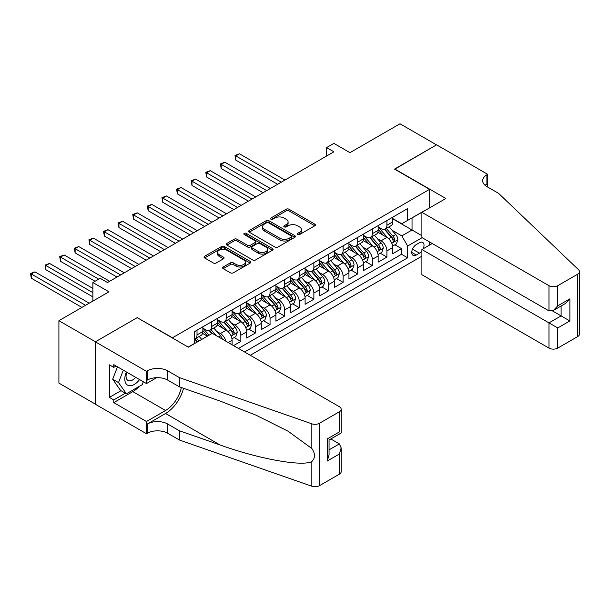 <?xml version="1.0" encoding="UTF-8"?>
<svg xmlns="http://www.w3.org/2000/svg" width="610" height="610" viewBox="0 0 610 610"><rect width="100%" height="100%" fill="white"/><g stroke="black" fill="none" stroke-linecap="round" stroke-linejoin="round"><path stroke-width="0.91" d="M297.558 234.568A1.418 0.816 0 0 0 299.571 234.568L314.798 225.776A2.028 1.174 0 0 0 315.393 224.945A2.028 1.174 0 0 0 314.798 224.122L288.995 209.222A2.028 1.174 0 0 0 286.128 209.222L270.893 218.014A1.418 0.816 0 0 0 270.474 218.594A1.418 0.816 0 0 0 270.893 219.173A1.418 0.816 0 0 0 272.899 219.173L274.874 218.037A6.489 3.744 0 0 1 284.046 218.037L286.197 219.28A6.489 3.744 0 0 1 288.095 221.926A6.489 3.744 0 0 1 286.197 224.579L284.229 225.715A1.418 0.816 0 0 0 283.81 226.295A1.418 0.816 0 0 0 284.229 226.874A1.418 0.816 0 0 0 286.235 226.874L288.202 225.738A6.489 3.744 0 0 1 297.383 225.738L299.533 226.973A6.489 3.744 0 0 1 301.431 229.627A6.489 3.744 0 0 1 299.533 232.273L297.558 233.409A1.418 0.816 0 0 0 297.146 233.988A1.418 0.816 0 0 0 297.558 234.568L297.558 233.409M223.184 266.997A2.028 1.174 0 0 0 222.589 267.828A2.028 1.174 0 0 0 223.184 268.659L230.42 272.838A2.028 1.174 0 0 0 233.287 272.838L250.207 263.07A2.028 1.174 0 0 0 250.802 262.239A2.028 1.174 0 0 0 250.207 261.415L224.404 246.509A2.028 1.174 0 0 0 221.537 246.509L204.617 256.276A2.028 1.174 0 0 0 204.022 257.107A2.028 1.174 0 0 0 204.617 257.938L213.363 262.986A2.028 1.174 0 0 0 216.23 262.986L223.466 258.808A2.028 1.174 0 0 0 224.061 257.977A2.028 1.174 0 0 0 223.466 257.145L219.135 254.644A5.421 3.134 0 0 1 217.541 252.433A5.421 3.134 0 0 1 220.889 249.536A5.421 3.134 0 0 1 226.806 250.214L243.794 260.028A5.421 3.134 0 0 1 245.38 262.239A5.421 3.134 0 0 1 242.033 265.137A5.421 3.134 0 0 1 236.123 264.458L233.287 262.818A2.028 1.174 0 0 0 230.42 262.818L223.184 266.997L223.184 268.659M137.425 317.787L172.485 337.772L429.57 189.344L394.51 169.107L436.508 144.86L399.992 123.777L349.957 152.66L333.891 143.38L326.586 147.597L333.891 151.814L107.482 282.529L100.177 278.312L92.872 282.529L92.872 301.088M137.425 317.528L95.427 341.775L58.911 320.692L108.938 291.809L92.872 282.529M275.011 247.088A2.028 1.174 0 0 0 277.878 247.088L294.798 237.32A2.028 1.174 0 0 0 295.392 236.497A2.028 1.174 0 0 0 294.798 235.666L268.995 220.767A2.028 1.174 0 0 0 266.128 220.767L249.208 230.534A2.028 1.174 0 0 0 248.613 231.365A2.028 1.174 0 0 0 249.208 232.189L275.011 247.088M244.823 234.881A1.418 0.816 0 0 1 246.265 235.079L246.265 233.394L272.502 248.537A2.028 1.174 0 0 1 273.097 249.368A2.028 1.174 0 0 1 272.502 250.199L255.582 259.967A2.028 1.174 0 0 1 252.715 259.967L226.912 245.06L234.148 240.912L234.148 239.227L226.912 243.405A2.028 1.174 0 0 0 226.318 244.236A2.028 1.174 0 0 0 226.912 245.06L226.912 243.405M234.148 240.912A2.028 1.174 0 0 1 237.015 240.912L237.015 239.227A2.028 1.174 0 0 0 234.148 239.227M237.015 239.227L247.485 245.273A2.028 1.174 0 0 0 250.352 245.273L255.155 242.498A2.028 1.174 0 0 0 255.75 241.667A2.028 1.174 0 0 0 255.155 240.843L244.259 234.553A1.418 0.816 0 0 1 243.84 233.973A1.418 0.816 0 0 1 244.717 233.211A1.418 0.816 0 0 1 246.265 233.394M95.358 404.14L58.911 383.103L58.911 320.692M233.538 345.611L240.843 341.402L234.194 337.559M231.335 323.003L235.002 325.122A8.265 4.773 60 0 1 240.843 335.241L246.684 331.87L246.684 338.024L255.453 332.969L248.804 329.125M245.937 314.569L249.604 316.689A8.265 4.773 60 0 1 255.453 326.808L261.293 323.437L261.293 329.591L270.055 324.535L263.413 320.692M260.546 306.136L264.214 308.256A8.265 4.773 60 0 1 270.055 318.374L275.903 315.004L275.903 321.157L284.664 316.094L278.015 312.259M275.156 297.703L278.823 299.823A8.265 4.773 60 0 1 284.664 309.941L290.505 306.571L290.505 312.724L299.274 307.661L292.625 303.826M289.765 289.27L293.433 291.389A8.265 4.773 60 0 1 299.274 301.508L305.114 298.137L305.114 304.291L313.875 299.228L307.234 295.392M304.367 280.836L308.035 282.956A8.265 4.773 60 0 1 313.875 293.075L319.724 289.704L319.724 295.858L328.485 290.795L321.844 286.959M318.977 272.403L322.644 274.523A8.265 4.773 60 0 1 328.485 284.641L334.326 281.271L334.326 287.424L343.094 282.361L336.445 278.526M333.586 263.97L337.254 266.09A8.265 4.773 60 0 1 343.094 276.208L348.935 272.838L348.935 278.991L357.704 273.928L351.055 270.093M348.188 255.537L351.856 257.656A8.265 4.773 60 0 1 357.704 267.775L363.545 264.404L363.545 270.558L372.306 265.495L365.664 261.659M362.798 247.103L366.465 249.223A8.265 4.773 60 0 1 372.306 259.341L378.154 255.971L378.154 262.125L386.915 257.062L386.915 250.908A8.265 4.773 -120 0 0 381.075 240.79L377.407 238.67M380.266 253.226L386.915 257.062M207.392 336.171L202.596 333.403M232.082 344.772L232.082 340.304A8.265 4.773 -120 0 0 226.234 330.185L217.206 324.97M225.891 341.196A8.265 4.773 60 0 0 220.393 333.556L216.725 331.436M246.684 331.87A8.265 4.773 -120 0 0 240.843 321.744L231.808 316.529M261.293 323.437A8.265 4.773 -120 0 0 255.453 313.311L246.417 308.096M275.903 315.004A8.265 4.773 -120 0 0 270.055 304.878L261.027 299.662M290.505 306.571A8.265 4.773 -120 0 0 284.664 296.445L275.628 291.229M305.114 298.137A8.265 4.773 -120 0 0 299.274 288.012L290.238 282.796M319.724 289.704A8.265 4.773 -120 0 0 313.875 279.578L304.847 274.363M334.326 281.271A8.265 4.773 -120 0 0 328.485 271.145L319.449 265.929M348.935 272.838A8.265 4.773 -120 0 0 343.094 262.712L334.059 257.496M363.545 264.404A8.265 4.773 -120 0 0 357.704 254.279L348.668 249.063M378.154 255.971A8.265 4.773 -120 0 0 372.306 245.845L363.278 240.63M423.226 248.75A6.405 3.698 120 0 0 422.692 242.414A6.405 3.698 120 0 0 419.489 242.727L416.279 244.579A6.405 3.698 120 0 0 412.093 250.23A6.405 3.698 120 0 0 413.077 255.361A6.405 3.698 120 0 0 416.279 255.041L419.489 253.188A6.405 3.698 120 0 0 421.899 250.992M250.268 355.272L421.899 256.177M429.57 189.344L429.57 207.896M429.57 241.972L429.57 245.09M244.572 351.985L407.655 257.824L407.655 246.013L401.815 235.895L392.009 230.237M188.185 347.09L194.392 343.506L194.392 331.703L407.655 208.574L407.655 220.378L423.729 211.273M422.12 237.671L407.655 246.013M202.863 328.157L205.783 329.842A8.265 4.773 60 0 0 209.916 330.254L215.757 326.884A8.265 4.773 -120 0 0 217.473 323.094L217.473 318.374M217.473 319.724L220.393 321.409A8.265 4.773 60 0 0 224.526 321.821L230.367 318.443A8.265 4.773 -120 0 0 232.082 314.661L232.082 309.941M232.082 311.291L235.002 312.976A8.265 4.773 60 0 0 239.135 313.387L244.976 310.01A8.265 4.773 -120 0 0 246.684 306.228L246.684 301.508M246.684 302.857L249.604 304.542A8.265 4.773 60 0 0 253.737 304.954L259.585 301.576A8.265 4.773 -120 0 0 261.293 297.794L261.293 293.075M261.293 294.424L264.214 296.109A8.265 4.773 60 0 0 268.347 296.521L274.187 293.143A8.265 4.773 -120 0 0 275.903 289.361L275.903 284.641M275.903 285.991L278.823 287.676A8.265 4.773 60 0 0 282.956 288.088L288.797 284.71A8.265 4.773 -120 0 0 290.505 280.928L290.505 276.208M290.505 277.558L293.433 279.243A8.265 4.773 60 0 0 297.558 279.654L303.406 276.277A8.265 4.773 -120 0 0 305.114 272.495L305.114 267.775M305.114 269.124L308.035 270.81A8.265 4.773 60 0 0 312.167 271.221L318.008 267.843A8.265 4.773 -120 0 0 319.724 264.061L319.724 259.341M319.724 260.691L322.644 262.376A8.265 4.773 60 0 0 326.777 262.788L332.618 259.41A8.265 4.773 -120 0 0 334.326 255.628L334.326 250.908M334.326 252.258L337.254 253.943A8.265 4.773 60 0 0 341.379 254.355L347.227 250.977A8.265 4.773 -120 0 0 348.935 247.195L348.935 242.475M348.935 243.825L351.856 245.51A8.265 4.773 60 0 0 355.988 245.921L361.829 242.544A8.265 4.773 -120 0 0 363.545 238.762L363.545 234.042M363.545 235.391L366.465 237.077A8.265 4.773 60 0 0 370.598 237.488L376.439 234.11A8.265 4.773 -120 0 0 378.154 230.328L378.154 225.608M238.434 348.44L401.525 254.279L401.525 248.628L392.756 253.691L392.756 247.538A8.265 4.773 -120 0 0 386.915 237.412L377.88 232.196M378.154 226.958L381.075 228.643A8.265 4.773 -120 0 0 385.207 229.055A8.265 4.773 -120 0 0 386.915 225.273L386.915 220.546M385.207 229.055L391.048 225.677A8.265 4.773 -120 0 0 392.756 221.895L392.756 217.175M197.022 330.178L197.022 334.905A8.265 4.773 60 0 1 195.307 338.687A8.265 4.773 60 0 1 194.392 339.023M195.307 338.687L201.155 335.317A8.265 4.773 -120 0 0 202.863 331.527L202.863 326.808M211.632 321.744L211.632 326.472A8.265 4.773 60 0 1 209.916 330.254M226.234 313.311L226.234 318.039A8.265 4.773 60 0 1 224.526 321.821M240.843 304.878L240.843 309.606A8.265 4.773 60 0 1 239.135 313.387M255.453 296.445L255.453 301.172A8.265 4.773 60 0 1 253.737 304.954M270.055 288.012L270.055 292.739A8.265 4.773 60 0 1 268.347 296.521M284.664 279.578L284.664 284.306A8.265 4.773 60 0 1 282.956 288.088M299.274 271.145L299.274 275.873A8.265 4.773 60 0 1 297.558 279.654M313.875 262.712L313.875 267.439A8.265 4.773 60 0 1 312.167 271.221M328.485 254.279L328.485 259.006A8.265 4.773 60 0 1 326.777 262.788M343.094 245.845L343.094 250.573A8.265 4.773 60 0 1 341.379 254.355M357.704 237.412L357.704 242.139A8.265 4.773 60 0 1 355.988 245.921M372.306 228.979L372.306 233.706A8.265 4.773 60 0 1 370.598 237.488M372.306 259.341L372.306 265.495M357.704 267.775L357.704 273.928M343.094 276.208L343.094 282.361M328.485 284.641L328.485 290.795M313.875 293.075L313.875 299.228M299.274 301.508L299.274 307.661M284.664 309.941L284.664 316.094M270.055 318.374L270.055 324.535M255.453 326.808L255.453 332.969M240.843 335.241L240.843 341.402M401.815 235.895L412.04 229.993L412.04 217.846L423.729 211.106M392.756 218.86L421.899 235.689M392.756 218.525L401.815 223.756L407.655 220.378M326.586 147.597L326.586 156.03M394.876 244.793L401.525 248.628M401.525 254.279L407.655 257.824M298.13 234.774L299.533 233.958A6.489 3.744 0 0 0 301.431 231.312L301.431 229.627M288.095 221.926L288.095 223.611A6.489 3.744 0 0 1 286.197 226.264L284.794 227.072M314.775 225.791L288.995 210.907A2.028 1.174 0 0 0 286.128 210.907L271.458 219.371M294.798 235.666L294.798 237.32L268.995 222.452A2.028 1.174 0 0 0 266.128 222.452L249.231 232.204M291.214 237.077A1.418 0.816 0 0 0 291.633 236.497A1.418 0.816 0 0 0 291.214 235.917L268.56 222.841A1.418 0.816 0 0 0 266.555 222.841L264.473 224.038A6.489 3.744 0 0 0 262.575 226.684A6.489 3.744 0 0 0 264.473 229.337L279.959 238.274A6.489 3.744 0 0 0 289.14 238.274L291.214 237.077L291.214 238.762A1.418 0.816 0 0 0 291.633 238.182L291.633 236.497M262.575 226.684L262.575 228.376A6.489 3.744 0 0 0 264.473 231.022L264.473 229.337M291.214 238.762L289.14 239.959A6.489 3.744 0 0 1 279.959 239.959L264.473 231.022M237.015 240.912L247.485 246.958A2.028 1.174 0 0 0 250.352 246.958L255.155 244.183A2.028 1.174 0 0 0 255.75 243.359L255.75 241.667M246.265 235.079L272.479 250.214M258.343 251.541A5.421 3.134 0 0 0 264.26 252.22A5.421 3.134 0 0 0 267.607 249.33A5.421 3.134 0 0 0 266.013 247.111L260.028 243.657A2.028 1.174 0 0 0 257.161 243.657L252.357 246.432A2.028 1.174 0 0 0 251.762 247.256A2.028 1.174 0 0 0 252.357 248.087L258.343 251.541L258.343 253.226A5.421 3.134 0 0 0 264.26 253.905A5.421 3.134 0 0 0 267.607 251.015L267.607 249.33M251.762 247.256L251.762 248.941A2.028 1.174 0 0 0 252.357 249.772L252.357 248.087M258.343 253.226L252.357 249.772M245.38 262.239L245.38 263.924A5.421 3.134 0 0 1 242.033 266.822A5.421 3.134 0 0 1 236.123 266.143L233.287 264.504A2.028 1.174 0 0 0 230.42 264.504L223.207 268.674M217.541 252.433L217.541 254.118A5.421 3.134 0 0 0 219.135 256.33L219.135 254.644M223.443 258.823L219.135 256.33M250.184 263.085L224.404 248.201A2.028 1.174 0 0 0 221.537 248.201L204.64 257.954M392.634 246.089L396.408 243.908L397.872 239.692A5.475 3.164 -120 0 0 395.737 234.553L389.066 226.821M387.724 237.946L379.809 228.788A15.807 9.127 -120 0 0 378.154 227.05M383.385 235.376L378.962 230.252A13.115 7.572 -120 0 0 378.154 229.368M284.954 180.064L239.456 153.796L235.803 155.908L235.803 160.125L277.649 184.281M384.46 229.352L391.208 237.168A5.475 3.164 60 0 1 393.16 240.935L393.557 241.583L394.296 241.484L394.914 239.928A5.475 3.164 -120 0 0 392.962 236.154L386.29 228.43M384.857 229.223L392.108 237.618A2.791 1.609 60 0 1 392.809 238.708L394.914 239.928M235.803 160.125L235.002 155.443L281.301 182.176M235.002 155.443L239.456 153.796M126.384 371.963A13.428 7.755 120 0 0 129.533 385.726A13.428 7.755 120 0 0 139.553 379.565M126.834 372.222A9.196 5.307 120 0 0 127.955 380.449A9.196 5.307 120 0 0 129.305 380.869A9.196 5.307 120 0 0 135.649 377.308M143.32 381.738L142.168 384.704L126.4 393.808L120.559 390.438L112.667 379.222L117.478 366.823M126.4 393.808L118.515 382.592L123.327 370.194M112.667 379.222L118.515 382.592M432.269 243.527L421.899 249.513L421.899 274.729L548.985 348.104L548.985 322.888L561.108 315.888L561.108 306.006M421.899 249.513L557.746 327.944L557.746 348.104L577.685 336.59L577.685 274.18A6.199 3.576 0 0 0 579.5 271.656A6.199 3.576 0 0 0 578.608 269.803L498.583 193.347L486.902 186.607A14.457 8.349 180 0 1 482.662 180.697A14.457 8.349 180 0 1 486.902 174.796L487.703 174.33L436.577 144.814L394.731 169.229M394.731 168.978L445.857 198.494L421.899 212.326L548.985 285.693A6.199 3.576 0 0 0 557.746 285.693L577.685 274.18M487.703 174.33L487.703 186.561L487.268 186.812M421.899 212.326L421.899 237.542L548.985 310.909L548.985 285.693M579.5 271.656L579.5 334.059A6.199 3.576 180 0 1 577.685 336.59M557.746 348.104A6.199 3.576 180 0 1 548.985 348.104M485.08 185.318A14.457 8.349 180 0 1 486.902 184.029L486.902 174.796M552.485 310.909L569.87 320.944L557.746 327.944M557.746 285.693L557.746 305.854L553.361 310.475L548.985 310.909M557.746 305.854L569.87 298.854L565.485 303.475L553.361 310.475M212.288 333.342L339.366 406.717A6.199 3.576 -0 0 1 341.181 409.241A6.199 3.576 -0 0 1 339.366 411.773L319.426 423.287L319.426 485.697A6.199 3.576 180 0 1 311.84 486.223L179.424 440.024L167.735 433.283A14.457 8.349 -0 0 0 147.284 433.283L146.484 433.74L95.358 404.224L95.358 341.821L137.204 317.657L188.33 347.174L212.288 333.342M179.424 440.024L179.424 430.79L220.027 444.957C258.831 458.949 302.194 466.78 311.84 461.549C315.362 457.942 315.362 453.596 311.84 448.495L288.019 431.178L255.964 415.151L220.027 401.022L179.424 386.854L167.735 380.106A14.457 8.349 -0 0 0 147.284 380.106L147.284 370.872L146.484 371.337L95.358 341.821M179.424 386.854L179.424 377.62L167.735 370.872A14.457 8.349 -0 0 0 147.284 370.872M220.027 444.957L165.546 413.504L147.284 424.041A14.457 8.349 -0 0 1 167.735 424.041L179.424 430.79M339.366 474.183L339.366 454.023L341.181 447.915L341.181 471.652A6.199 3.576 180 0 1 339.366 474.183L319.426 485.697M311.84 448.495L311.84 423.82L179.424 377.62M139.263 386.382A23.241 13.42 -60 0 1 132.82 391.62L113.757 402.623L113.757 399.924L125.378 393.221M116.098 366.023L113.757 367.373L109.381 364.841L109.381 397.392L113.757 399.924M113.757 367.373L113.757 364.673L146.484 383.568L146.484 371.337M146.484 433.74L146.484 421.518L165.546 410.507A23.241 13.42 120 0 0 181.361 387.533M113.757 402.623L146.484 421.518M330.811 438.964L339.366 443.905L341.181 447.915M165.546 413.504A26.909 15.532 120 0 0 183.534 388.288M156.678 377.674L146.484 383.568M311.84 423.82A6.199 3.576 -0 0 0 319.426 423.287M109.381 397.392L120.993 390.69M339.366 454.023L327.242 461.023L329.057 454.915L329.057 439.978L341.181 432.978L341.181 409.241M327.242 461.023L327.242 438.933C329.606 440.298 329.606 440.298 327.242 438.933L339.366 431.933C341.73 433.298 341.73 433.298 339.366 431.933L339.366 411.773M378.025 254.523L381.799 252.342L383.263 248.125A5.475 3.164 -120 0 0 381.128 242.986L374.456 235.254M373.122 246.379L365.207 237.221A15.807 9.127 -120 0 0 363.545 235.483M368.775 243.809L364.353 238.685A13.115 7.572 -120 0 0 363.545 237.801M270.352 188.498L224.846 162.229L221.194 164.342L221.194 168.558L263.047 192.714M369.851 237.786L376.606 245.601A5.475 3.164 60 0 1 378.551 249.368L378.955 250.016L379.694 249.917L380.304 248.362A5.475 3.164 -120 0 0 378.352 244.587L371.681 236.863M370.247 237.656L377.506 246.051A2.791 1.609 60 0 1 378.208 247.141L380.304 248.362M221.194 168.558L220.393 163.876L266.7 190.61M220.393 163.876L224.846 162.229M363.423 262.956L367.197 260.775L368.654 256.558A5.475 3.164 -120 0 0 366.526 251.419L359.847 243.687M358.512 254.812L350.597 245.655A15.807 9.127 -120 0 0 348.935 243.916M354.174 252.243L349.743 247.119A13.115 7.572 -120 0 0 348.935 246.234M255.742 196.931L210.244 170.663L206.592 172.775L206.592 176.992L248.438 201.148M355.241 246.219L361.997 254.035A5.475 3.164 60 0 1 363.949 257.801C364.772 258.907 365.352 258.564 365.703 256.795A5.475 3.164 -120 0 0 363.751 253.02L357.071 245.296M355.645 246.089L362.897 254.484A2.791 1.609 60 0 1 363.598 255.575L365.703 256.795M363.949 257.801L364.345 258.449M206.592 176.992L205.783 172.31L252.09 199.043M205.783 172.31L210.244 170.663M348.813 271.389L352.588 269.208L354.052 264.992A5.475 3.164 -120 0 0 351.917 259.852L345.245 252.121M343.903 263.245L335.988 254.088A15.807 9.127 -120 0 0 334.326 252.349M339.564 260.676L335.134 255.552A13.115 7.572 -120 0 0 334.326 254.667M241.133 205.364L195.635 179.096L191.982 181.208L191.982 185.425L233.828 209.581M340.639 254.652L347.387 262.468A5.475 3.164 60 0 1 349.339 266.235L349.736 266.883L350.475 266.784L351.093 265.228A5.475 3.164 -120 0 0 349.141 261.454L342.469 253.729M341.036 254.523L348.287 262.918A2.791 1.609 60 0 1 348.989 264.008L351.093 265.228M191.982 185.425L191.182 180.743L237.481 207.476M191.182 180.743L195.635 179.096M334.204 279.822L337.978 277.642L339.442 273.425A5.475 3.164 -120 0 0 337.307 268.286L330.635 260.554M329.301 271.679L321.386 262.521A15.807 9.127 -120 0 0 319.724 260.783M324.955 269.109L320.532 263.985A13.115 7.572 -120 0 0 319.724 263.101M226.531 213.797L181.025 187.529L177.373 189.641L177.373 193.858L219.226 218.014M326.03 263.085L332.778 270.901A5.475 3.164 60 0 1 334.73 274.668L335.134 275.316L335.874 275.217L336.484 273.661A5.475 3.164 -120 0 0 334.532 269.887L327.86 262.163M326.426 262.956L333.678 271.351A2.791 1.609 60 0 1 334.387 272.441L336.484 273.661M177.373 193.858L176.572 189.176L222.879 215.91M176.572 189.176L181.025 187.529M319.602 288.255L323.376 286.075L324.833 281.858A5.475 3.164 -120 0 0 322.705 276.719L316.026 268.995M314.691 280.112L306.777 270.954A15.807 9.127 -120 0 0 305.114 269.216M310.353 277.542L305.923 272.418A13.115 7.572 -120 0 0 305.114 271.534M211.922 222.231L166.423 195.962L162.771 198.075L162.771 202.291L204.617 226.447M311.42 271.519L318.176 279.334A5.475 3.164 60 0 1 320.128 283.101C320.952 284.207 321.531 283.863 321.882 282.094A5.475 3.164 -120 0 0 319.93 278.32L313.25 270.596M311.817 271.389L319.076 279.784A2.791 1.609 60 0 1 319.777 280.875L321.882 282.094M320.128 283.101L320.524 283.749M162.771 202.291L161.963 197.609L208.269 224.343M161.963 197.609L166.423 195.962M304.992 296.689L308.767 294.508L310.223 290.291A5.475 3.164 -120 0 0 308.096 285.152L301.424 277.428M300.082 288.545L292.167 279.388A15.807 9.127 -120 0 0 290.505 277.649M295.743 285.976L291.313 280.852A13.115 7.572 -120 0 0 290.505 279.967M197.312 230.664L151.814 204.396L148.161 206.508L148.161 210.725L190.007 234.881M296.818 279.952L303.566 287.767A5.475 3.164 60 0 1 305.518 291.534L305.915 292.182L306.655 292.083L307.272 290.528A5.475 3.164 -120 0 0 305.32 286.753L298.648 279.029M297.215 279.822L304.466 288.217A2.791 1.609 60 0 1 305.168 289.308L307.272 290.528M148.161 210.725L147.361 206.043L193.66 232.776M147.361 206.043L151.814 204.396M290.383 305.122L294.157 302.941L295.621 298.725A5.475 3.164 -120 0 0 293.486 293.585L286.814 285.861M285.48 296.978L277.565 287.821A15.807 9.127 -120 0 0 275.903 286.082M281.134 294.409L276.711 289.285A13.115 7.572 -120 0 0 275.903 288.4M182.703 239.105L137.204 212.829L133.552 214.941L133.552 219.158L175.405 243.321M282.209 288.385L288.957 296.201A5.475 3.164 60 0 1 290.909 299.967L291.313 300.616L292.053 300.517L292.663 298.961A5.475 3.164 -120 0 0 290.711 295.187L284.039 287.462M282.605 288.255L289.857 296.651A2.791 1.609 60 0 1 290.566 297.741L292.663 298.961M133.552 219.158L132.751 214.476L179.058 241.209M132.751 214.476L137.204 212.829M275.781 313.555L279.555 311.375L281.012 307.158A5.475 3.164 -120 0 0 278.884 302.019L272.205 294.294M270.87 305.419L262.956 296.254A15.807 9.127 -120 0 0 261.293 294.516M266.532 302.842L262.102 297.718A13.115 7.572 -120 0 0 261.293 296.834M168.101 247.538L122.595 221.262L118.95 223.374L118.95 227.591L160.796 251.755M267.599 296.818L274.355 304.634A5.475 3.164 60 0 1 276.307 308.401C277.131 309.506 277.71 309.171 278.061 307.394A5.475 3.164 -120 0 0 276.109 303.62L269.429 295.896M267.996 296.689L275.255 305.084A2.791 1.609 60 0 1 275.956 306.182L278.061 307.394M276.307 308.401L276.704 309.049M118.95 227.591L118.142 222.909L164.448 249.642M118.142 222.909L122.595 221.262M261.171 321.988L264.946 319.808L266.402 315.591A5.475 3.164 -120 0 0 264.275 310.452L257.603 302.728M256.261 313.853L248.346 304.687A15.807 9.127 -120 0 0 246.684 302.949M251.922 311.275L247.492 306.151A13.115 7.572 -120 0 0 246.684 305.267M153.491 255.971L107.993 229.695L104.34 231.808L104.34 236.024L146.186 260.188M252.998 305.252L259.746 313.067A5.475 3.164 60 0 1 261.698 316.834L262.094 317.49L262.834 317.383L263.451 315.827A5.475 3.164 -120 0 0 261.499 312.053L254.827 304.329M253.394 305.122L260.645 313.517A2.791 1.609 60 0 1 261.347 314.615L263.451 315.827M104.34 236.024L103.532 231.342L149.839 258.076M103.532 231.342L107.993 229.695M246.562 330.422L250.336 328.241L251.8 324.024A5.475 3.164 -120 0 0 249.665 318.885L242.993 311.161M241.651 322.286L233.737 313.121A15.807 9.127 -120 0 0 232.082 311.382M237.313 319.709L232.89 314.585A13.115 7.572 -120 0 0 232.082 313.7M138.882 264.404L93.383 238.129L89.731 240.241L89.731 244.458L131.585 268.621M238.388 313.685L245.136 321.5A5.475 3.164 60 0 1 247.088 325.267L247.485 325.923L248.224 325.816L248.842 324.261A5.475 3.164 -120 0 0 246.89 320.486L240.218 312.762M238.785 313.555L246.036 321.95A2.791 1.609 60 0 1 246.737 323.048L248.842 324.261M89.731 244.458L88.93 239.776L135.229 266.509M88.93 239.776L93.383 238.129M231.952 338.855L235.734 336.674L237.191 332.458A5.475 3.164 -120 0 0 235.056 327.318L228.384 319.594M227.05 330.719L219.135 321.554A15.807 9.127 -120 0 0 217.473 319.815M222.703 328.142L218.281 323.018A13.115 7.572 -120 0 0 217.473 322.141M124.28 272.838L78.774 246.562L75.121 248.674L75.121 252.891L116.975 277.054M223.779 322.118L230.534 329.934A5.475 3.164 60 0 1 232.486 333.7C233.302 334.806 233.889 334.471 234.232 332.694A5.475 3.164 -120 0 0 232.28 328.92L225.608 321.195M224.175 321.988L231.434 330.384A2.791 1.609 60 0 1 232.135 331.482L234.232 332.694M232.486 333.7L232.883 334.356M75.121 252.891L74.321 248.209L120.627 274.942M74.321 248.209L78.774 246.562M222.299 339.122A5.475 3.164 -120 0 0 220.454 335.752L213.774 328.027M209.047 335.218L204.525 329.987A15.807 9.127 -120 0 0 202.863 328.249M207.629 336.034L203.671 331.451A13.115 7.572 -120 0 0 202.863 330.574M109.67 281.271L64.172 254.995L60.52 257.107L60.52 261.324L95.061 281.271M216.131 335.561L210.999 329.629M209.573 330.422L212.158 333.418M209.177 330.551L211.822 333.617M60.52 261.324L59.711 256.642L98.713 279.159M59.711 256.642L64.172 254.995M201.742 339.435L199.173 336.461M92.872 288.438L49.562 263.428L45.91 265.541L45.91 269.757L92.872 296.872M198.967 341.036L196.397 338.062M194.964 338.855L197.548 341.852M194.567 338.985L197.213 342.05M45.91 269.757L45.109 265.075L92.872 292.655M45.109 265.075L49.562 263.428M89.22 303.193L34.953 271.862L31.301 273.974L31.301 278.19L81.915 307.409M31.301 278.19L30.5 273.509L85.568 305.305M30.5 273.509L34.953 271.862M220.393 333.556L226.234 330.185M235.002 325.122L240.843 321.744M249.604 316.689L255.453 313.311M264.214 308.256L270.055 304.878M278.823 299.823L284.664 296.445M293.433 291.389L299.274 288.012M308.035 282.956L313.875 279.578M322.644 274.523L328.485 271.145M337.254 266.09L343.094 262.712M351.856 257.656L357.704 254.279M366.465 249.223L372.306 245.845M381.075 240.79L386.915 237.412M386.915 225.273L392.756 221.895M197.022 334.905L202.863 331.527M211.632 326.472L217.473 323.094M226.234 318.039L232.082 314.661M240.843 309.606L246.684 306.228M255.453 301.172L261.293 297.794M270.055 292.739L275.903 289.361M284.664 284.306L290.505 280.928M299.274 275.873L305.114 272.495M313.875 267.439L319.724 264.061M328.485 259.006L334.326 255.628M343.094 250.573L348.935 247.195M357.704 242.139L363.545 238.762M372.306 233.706L378.154 230.328M386.915 250.908L392.756 247.538M228.209 342.538L232.082 340.304M412.482 249.139L419.489 253.188M411.75 252.426L416.279 255.041M299.533 233.958L299.533 232.273M284.229 226.874L284.229 225.715M286.197 226.264L286.197 224.579M270.893 219.173L270.893 218.014M286.128 210.907L286.128 209.222M288.995 210.907L288.995 209.222M314.798 225.776L314.798 224.122M249.208 232.189L249.208 230.534M266.128 222.452L266.128 220.767M268.995 222.452L268.995 220.767M279.959 239.959L279.959 238.274M289.14 239.959L289.14 238.274M247.485 246.958L247.485 245.273M250.352 246.958L250.352 245.273M255.155 244.183L255.155 242.498M272.502 250.199L272.502 248.537M230.42 264.504L230.42 262.818M233.287 264.504L233.287 262.818M236.123 266.143L236.123 264.458M223.466 258.808L223.466 257.145M204.617 257.938L204.617 256.276M221.537 248.201L221.537 246.509M224.404 248.201L224.404 246.509M250.207 263.07L250.207 261.415M391.803 243.283L397.834 239.799M379.809 228.788L380.564 228.353M392.962 236.154L395.737 234.553M388.6 238.67L391.208 237.168M569.87 298.854L569.87 320.944M167.735 380.106L167.735 370.872M167.735 424.041L167.735 433.283M311.84 486.223L311.84 461.549M147.284 424.041L147.284 433.283M132.82 391.62L165.546 410.507M329.057 449.86L339.366 443.905M377.193 251.716L383.225 248.232M365.207 237.221L365.954 236.787M378.352 244.587L381.128 242.986M373.991 247.103L376.606 245.601M362.584 260.15L368.623 256.665M350.597 245.655L351.352 245.22M363.751 253.02L366.526 251.419M359.381 255.537L361.997 254.035M347.982 268.583L354.013 265.098M335.988 254.088L336.743 253.653M349.141 261.454L351.917 259.852M344.78 263.97L347.387 262.468M333.373 277.016L339.404 273.532M321.386 262.521L322.133 262.087M334.532 269.887L337.307 268.286M330.17 272.403L332.778 270.901M318.763 285.45L324.794 281.965M306.777 270.954L307.531 270.52M319.93 278.32L322.705 276.719M315.561 280.836L318.176 279.334M304.154 293.883L310.193 290.398M292.167 279.388L292.922 278.953M305.32 286.753L308.096 285.152M300.959 289.27L303.566 287.767M289.552 302.316L295.583 298.831M277.565 287.821L278.312 287.386M290.711 295.187L293.486 293.585M286.349 297.703L288.957 296.201M274.942 310.749L280.974 307.265M262.956 296.254L263.703 295.819M276.109 303.62L278.884 302.019M271.74 306.144L274.355 304.634M260.333 319.183L266.372 315.698M248.346 304.687L249.101 304.253M261.499 312.053L264.275 310.452M257.138 314.577L259.746 313.067M245.731 327.616L251.762 324.131M233.737 313.121L234.492 312.686M246.89 320.486L249.665 318.885M242.528 323.01L245.136 321.5M231.121 336.049L237.153 332.564M219.135 321.554L219.882 321.119M232.28 328.92L235.056 327.318M227.919 331.443L230.534 329.934M204.525 329.987L205.28 329.552M218.456 336.903L220.454 335.752"/></g></svg>
